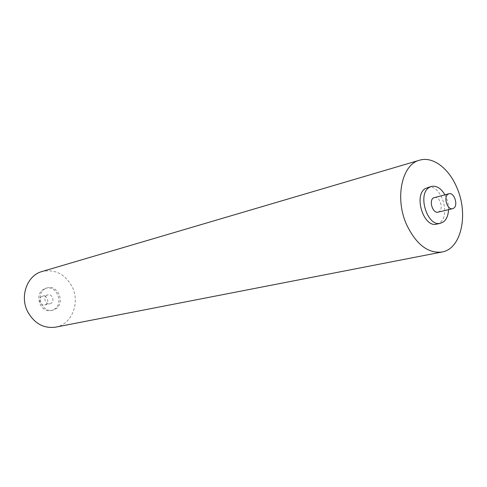 <?xml version="1.0" encoding="UTF-8"?>
<svg xmlns="http://www.w3.org/2000/svg" width="487" height="487" viewBox="0 0 487 487"><rect width="100%" height="100%" fill="white"/><g stroke="black" fill="none" stroke-linecap="round" stroke-linejoin="round"><path stroke-width="0.37" stroke-dasharray="2.44 1.83" d="M55.597 327.154C71.942 324.476 80.489 302.409 71.954 286.38C64.789 273.84 54.812 268.885 42.022 271.521M436.711 224.117L439.743 222.693C451.376 214.986 440.601 183.088 427.75 187.392M43.806 289.144C33.579 294.27 40.47 313.573 51.385 310.475L53.996 309.44C64.217 304.058 56.936 284.785 45.961 288.261L43.806 289.144M45.169 288.785C34.936 293.917 41.833 313.269 52.766 310.164L55.384 309.129C65.617 303.736 58.318 284.42 47.33 287.902L45.169 288.785M438.032 212.149L439.183 211.608C443.858 208.588 439.566 195.719 434.434 197.405M41.712 296.546C37.639 298.616 40.421 306.262 44.774 304.984L45.76 304.594C49.832 302.488 46.983 294.842 42.625 296.181L41.712 296.546M46.868 295.25C42.777 297.332 45.583 305.051 49.954 303.766L50.946 303.364C55.037 301.246 52.17 293.533 47.787 294.878L46.868 295.25M444.899 194.763C447.419 199.414 448.63 204.382 448.533 209.672M51.385 310.475L52.766 310.164M44.774 304.984L49.954 303.766M45.961 288.261L47.33 287.902M42.625 296.181L47.787 294.878"/><path stroke-width="0.73" d="M406.59 224.641C394.567 198.166 401.891 164.32 419.563 160.205C432.827 156.047 449.051 168.465 456.952 187.812C468.744 214.383 461.274 248.979 441.977 252.016C427.97 253.563 416.172 244.437 406.59 224.641M419.563 160.205L42.022 271.521C27.108 275.313 19.45 296.492 27.838 312.021C34.577 323.66 43.836 328.707 55.597 327.154L441.977 252.016M431.5 186.399L425.236 188.579C413.366 195.713 423.879 228.117 436.711 224.117L440.498 223.271C427.665 227.271 417.122 194.739 428.986 187.586L431.5 186.399C436.535 185.48 440.997 188.268 444.899 194.763M448.533 209.672C448.277 215.272 446.609 219.327 443.523 221.841L440.498 223.271M448.99 193.735L433.363 197.911C428.645 200.839 432.9 213.787 438.032 212.149L452.642 208.704C447.51 210.347 443.213 197.198 447.924 194.24L448.99 193.735C454.121 192.042 458.462 205.106 453.787 208.156L452.642 208.704"/></g></svg>
